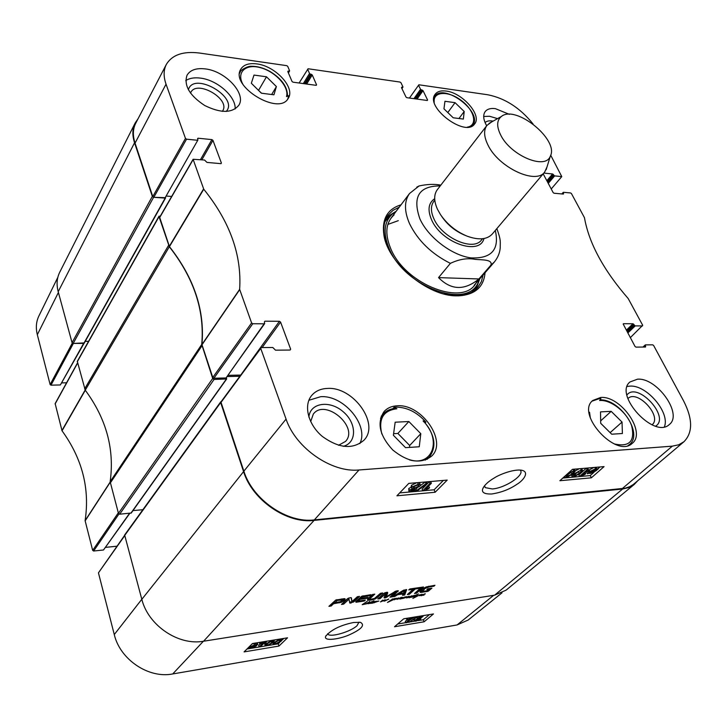<?xml version="1.0" encoding="UTF-8"?>
<svg xmlns="http://www.w3.org/2000/svg" width="727" height="727" viewBox="0 0 727 727"><rect width="100%" height="100%" fill="white"/><g stroke="black" fill="none" stroke-linecap="round" stroke-linejoin="round"><path stroke-width="1.09" d="M60.377 384.947L50.999 385.174L73.372 343.435L83.632 343.389L60.377 384.947L84.032 343.344M85.25 341.336L88.567 341.327L85.25 341.336M267.545 643.522L269.935 641.723L272.779 641.278L271.707 642.841L267.545 645.212L266.482 645.076L267.545 643.522M267.427 643.631L271.353 641.205M272.252 640.623L274.088 640.778L273.025 642.623L267.036 645.712L265.164 645.567L266.218 643.74L272.152 640.323M265.101 645.367L264.692 644.058L266.963 641.169M259.121 646.957L263.083 643.059L259.739 644.222L260.348 643.622L265.509 641.732L260.411 646.739L259.121 646.957L258.648 645.44L259.948 644.158M259.594 642.377L259.739 644.222M259.939 642.323L260.348 643.622M255.604 645.476L251.406 647.966L250.106 647.957L255.604 645.476M255.441 645.303L249.924 647.793L254.141 645.276L255.441 645.303M257.576 644.34L256.149 646.067L251.051 648.339L247.698 648.811L248.997 648.22L249.361 647.194L254.523 644.894L257.576 644.34L257.104 642.813L257.858 644.449M252.16 643.84L255.868 643.377L256.331 644.904M255.868 643.377L257.104 642.813M418.743 617.786L421.805 616.887L419.288 618.313L418.488 618.259L418.743 617.786M415.817 620.031L419.688 618.868L416.48 620.704L415.499 620.64L415.817 620.031M417.598 617.995L421.578 616.36L423.05 616.441L420.261 618.332L420.924 618.495L420.497 619.268L415.917 621.176L414.254 621.085L414.699 620.222L417.798 618.741L417.271 618.595L417.371 617.414M417.371 616.996L409.047 622.321L417.216 616.596M408.601 621.122L409.047 622.321M409.655 620.222L414.654 617.014M405.757 622.803L410.083 619.095L407.72 619.595L412.418 617.859L406.847 622.621L405.757 622.803L405.239 621.421L406.975 619.931M407.156 618.241L406.538 618.768L407.056 620.158M407.211 618.232L407.72 619.595M275.642 642.186L278.032 640.396L280.849 639.942L279.768 641.505L275.615 643.877L274.57 643.74L275.642 642.186M275.533 642.295L279.413 639.887M280.34 639.297L282.158 639.442L281.076 641.296L275.106 644.376L273.252 644.231L274.324 642.404L280.249 638.997M274.061 640.696L275.07 639.842M397.705 624.002L405.702 622.676M407.047 622.448L408.974 622.13M410.355 621.903L414.481 621.212M417.934 620.64L423.359 619.74L429.457 614.597M246.971 649.02L247.862 648.866M248.225 648.811L250.751 648.384M251.342 648.293L266.346 645.803M267.79 645.558L274.415 644.458M275.851 644.222L278.232 643.831L279.55 642.559M282.094 640.105L283.848 638.406M394.525 626.738L403.721 618.804L433.465 613.942L424.132 621.785L394.525 626.738M424.132 621.785L423.359 619.74M244.081 651.901L252.46 643.54L287.538 637.806L278.95 646.067L244.081 651.901M278.95 646.067L278.232 643.831M359.002 622.139L357.002 625.72C350.678 631.799 329.958 637.806 327.868 634.08L327.659 633.717M353.576 622.503C340.354 625.211 331.076 629.791 325.751 636.225C322.852 641.923 341.29 639.006 351.032 634.026C361.864 628.9 365.009 625.002 360.465 622.321L353.576 622.503M124.49 535.545L98.445 572.849L114.275 634.553C120.064 659.589 148.653 678.782 172.708 673.956L457.083 624.947L468.197 620.022L502.021 592.814M77.544 362.846L55.143 403.603L62.04 430.793C82.26 458.71 89.948 488.662 85.104 520.65L92.674 550.384L93.619 551.03L118.937 514.007M66.584 382.784L61.886 382.893M57.851 277.269L38.904 315.954C36.159 321.616 35.632 327.868 37.322 334.702L50.127 384.574L50.999 385.174M116.974 546.195L105.633 547.376M129.533 513.326L103.498 549.985L129.851 513.298M103.498 549.985L93.619 551.03M371.806 603.301L374.323 602.592L371.724 603.083M376.659 601.356L378.876 601.029L373.942 602.71M374.014 600.766L370.843 603.128L375.804 601.274L371.588 602.992M374.768 602.456L376.304 601.247M373.987 602.81L374.441 602.647M373.278 602.238L375.168 601.465L373.333 602.392M372.606 602.592L372.197 602.892L372.551 602.438M371.324 602.247L368.344 603.719L370.561 602.828L371.179 601.856M371.606 602.429L371.388 601.829M371.633 603.119L367.889 603.692L373.996 600.729M370.588 603.374L370.416 602.91M370.834 603.355L370.625 602.783M388.781 599.139L384.538 601.075L383.692 600.975L384.092 600.429L380.475 601.911L382.666 600.12L381.284 601.556L384.874 599.848L385.437 599.83L384.456 600.938L388.745 599.021M384.365 600.693L384.174 600.184M384.229 601.138L384.001 600.529M422.996 594.713L424.832 593.959L422.932 594.559M425.24 593.923L421.887 595.349L424.032 595.131L421.396 595.395M421.515 595.749L421.715 595.259M421.805 595.495L425.177 593.677M421.369 595.513L419.279 595.577L422.005 594.223L419.561 595.704L421.506 595.358M398.65 598.076L397.096 599.457L397.987 598.276L394.161 599.784L396.406 598.212L395.188 599.312L398.596 597.93M400.25 599.057L402.703 597.221L400.686 598.803L405.312 596.812L403.421 598.003L404.212 598.076L400.204 598.921M403.012 598.457L402.831 597.994M412.109 595.786L409.056 597.821L411.364 596.058L406.657 597.967L408.501 596.558L404.43 597.858M401.604 597.494L398.205 598.939L400.286 598.657M404.466 597.967L406.575 596.576M408.501 596.558L407.556 597.276M407.638 597.485L412.1 595.74M406.657 596.803L405.248 597.758L409.137 596.185M399.314 598.294L401.177 597.539L399.35 598.448M400.323 598.739L397.851 598.957L401.522 597.249M416.562 595.268L414.445 596.631L416.135 596.267L413.954 596.858L415.917 595.386L414.826 595.558L418.543 593.941L416.489 595.068M417.234 595.149L417.343 596.122L420.27 594.659L412.872 598.394L416.753 596.422L417.107 595.168M365.835 603.937L362.2 604.682L367.308 601.284L362.964 604.491L365.808 603.864M365.754 604.019L368.407 603.21L365.708 603.883M368.689 602.31L366.308 603.537M366.272 603.764L368.662 602.238M369.707 601.556L369.134 601.738M369.652 601.765L369.162 601.783M413.518 596.74L410.392 597.412L414.072 595.377L410.837 597.221L414.753 595.386L413.499 596.703M392.426 599.421L391.917 599.43M395.034 598.921L392.198 599.012L395.506 598.666L387.491 602.456L392.344 599.184M395.188 598.866L394.97 598.285M392.007 599.666L394.943 598.73M426.804 590.887L428.894 589.352L426.858 589.652L427.839 588.77L431.929 588.17L428.049 591.324L420.76 592.441L420.133 592.26L420.233 591.251L423.559 588.307L426.431 586.862L434.955 585.29L433.901 586.226L429.048 586.943L425.013 588.516L422.505 591.251L426.804 590.887M419.579 588.334L415.235 588.979L409.383 594.277L407.293 594.586L413.136 589.288L408.774 589.924L409.81 588.988L420.624 587.398L419.579 588.334L419.297 587.589M395.433 592.141L384.937 597.994L384.02 597.748L385.655 593.559L380.039 598.675L377.867 599.003L383.838 593.441L386.591 592.332L387.736 592.85L386.219 596.812L395.897 591.087L398.332 590.797L392.098 596.867L389.954 597.185L395.334 592.287L395.161 591.405M343.762 600.829L341.39 602.292L333.548 603.728L331.212 605.991L328.931 606.336L335.683 600.093L344.207 598.666L345.098 598.821L344.262 600.384L343.762 600.829L343.362 599.684L341.954 600.684M360.038 599.348L358.384 601.056L365.327 600.084L364.327 601.029L355.994 602.256L355.894 601.502L361.746 596.258L370.997 594.686L369.979 595.649L362.473 597.031L361.046 598.385L368.026 597.358L367.008 598.312L360.038 599.348L359.629 598.212L358.147 599.948M352.022 601.556L357.402 596.685L359.574 596.367L353.749 601.92L349.76 602.992L348.978 599.212L343.671 604.128L341.481 604.455L347.297 598.848L350.041 597.703L351.359 597.794L352.004 601.511M392.589 596.794L402.994 590.524L406.657 589.615L404.757 594.968L402.54 595.304L403.112 593.904L397.696 594.704L394.825 596.458L392.589 596.794M421.406 587.28L423.487 586.971L416.571 593.196L414.499 593.505L421.406 587.28M370.043 598.639L370.725 599.275L374.541 598.421L380.494 593.296L382.684 592.968L375.541 598.848L370.797 600.12L367.48 600.048L368.18 598.585L372.569 594.459L374.768 594.132L370.043 598.639L369.625 597.521L369.852 598.13M220.754 401.813L124.635 534.981L141.82 599.33C148.244 625.465 178.524 645.903 203.587 641.223L494.624 595.168L506.137 590.124L634.28 484.409L629.028 487.49L622.648 489.007L314.082 520.396C286.947 523.958 252.26 500.067 243.572 471.623L220.672 402.558L221.272 401.513M422.478 591.006L422.051 589.915L422.469 591.142M422.541 590.833L422.051 589.915M422.741 590.551L422.123 589.742M423.178 588.579L422.314 589.47M423.723 589.542L423.314 588.479M425.013 588.516L424.677 587.643M425.495 588.188L425.186 587.398M425.858 587.979L425.568 587.225M429.048 586.943L428.766 586.216M433.901 586.226L433.61 585.489M420.133 592.26L419.952 591.796M420.76 592.441L420.179 591.342M422.142 592.36L421.724 591.278L420.333 591.36M426.785 591.669L426.504 590.942M422.469 591.169L421.724 591.278M428.049 591.324L427.694 590.415M429.13 590.66L428.712 589.579L428.23 589.933M429.966 588.461L428.712 589.579M428.894 589.352L428.621 588.661M415.235 588.979L414.944 588.234M413.136 589.288L412.845 588.543M409.383 594.277L408.81 593.205M414.326 588.325L408.965 593.187M395.343 592.132L395.079 591.442M392.098 596.867L391.48 595.795M398.105 591.342L397.878 590.715M397.078 590.797L391.689 595.767M387.1 592.278L385.746 595.513L386.119 596.74M380.039 598.675L379.367 597.603M385.319 593.732L384.956 592.778M384.528 592.959L379.621 597.567M385.401 593.659L385.056 592.732M385.655 593.559L385.31 592.641M384.937 597.994L384.356 596.912M386.228 597.639L385.81 596.531L384.528 596.894M394.834 592.378L394.588 591.714M395.106 592.223L394.852 591.56M337.255 600.475L334.538 602.765L340.609 601.656L342.399 599.902L337.255 600.475L336.974 599.693M337.401 600.447L337.128 599.666M341.372 599.857L341.099 599.075M341.536 599.848L341.254 599.057M341.89 599.811L341.608 599.003M342.399 599.902L342.063 598.939M334.538 602.765L334.129 601.62L335.701 600.084M336.901 600.593L336.61 599.775M343.135 601.32L342.735 600.184M344.262 600.384L343.853 599.239L343.362 599.684M344.398 598.666L343.853 599.239M345.043 599.511L344.752 598.684M331.212 605.991L330.385 604.909M333.548 603.728L333.139 602.583L330.812 604.846M339.218 602.883L338.946 602.11M334.402 602.392L333.139 602.583M341.39 602.292L341.072 601.402M358.475 600.829L358.066 599.702M367.008 598.312L366.735 597.549M360.91 598.03L359.629 598.212M361.046 598.385L360.637 597.258L361.619 596.322M362.473 597.031L362.137 596.104M362.582 596.949L362.255 596.058M362.918 596.767L362.619 595.958M363.618 596.585L363.336 595.813M369.979 595.649L369.698 594.877M355.994 602.256L355.767 601.629M356.321 602.229L356.021 601.383M364.327 601.029L364.045 600.275M358.429 600.729L356.384 601.029M351.15 597.685L351.595 600.384M343.671 604.128L342.944 603.037M348.551 599.439L348.142 598.294L343.262 602.992M348.769 599.284L348.369 598.157M348.978 599.212L348.542 598.085M349.087 599.33L348.578 598.076M348.633 598.103L349.024 599.23M350.114 603.137L349.542 601.965M351.05 603.083L350.641 601.947L349.714 602.011M353.749 601.92L353.34 600.793L352.468 601.393M352.059 601.583L350.641 601.947M357.684 596.64L353.34 600.793M404.421 590.651L399.159 593.786L403.485 593.141L404.503 590.715L404.148 589.942M399.159 593.786L398.869 593.014M404.112 590.769L403.848 590.079M394.825 596.458L394.516 595.631M397.696 594.704L397.387 593.895M403.112 593.904L402.858 593.232M398.996 593.35L398.069 593.496M404.757 594.968L404.348 593.877L403.049 594.068M406.029 589.515L404.348 593.877M416.571 593.196L416.026 592.132M421.533 587.262L416.153 592.114M372.86 594.413L369.625 597.521M368.062 600.284L367.644 599.157M368.934 600.32L368.525 599.202L367.653 599.166M369.925 599.066L368.525 599.202M370.797 600.12L370.488 599.275M372.878 599.73L372.615 599.03M374.178 599.366L373.923 598.675M375.541 598.848L375.241 598.048M377.213 597.93L376.559 596.976M378.276 597.085L377.858 595.967L376.804 596.812M380.766 593.25L377.858 595.967M159.059 216.137L77.307 361.328L85.25 390.181L169.309 246.726L159.031 216.628L160.449 215.883M169.309 246.726C193.945 278.096 204.75 310.665 201.724 344.444L110.15 481.719C114.666 449.331 106.369 418.816 85.25 390.181M214.074 379.43L226.679 378.967L131.251 513.008L119.673 514.198L214.074 379.43L212.693 378.467L201.724 344.444M226.679 378.967L226.37 377.486M227.033 376.55L239.846 376.268M637.524 480.956L634.28 484.409M84.232 342.917L73.191 343.435L153.606 197.299L152.325 196.39L134.55 142.774C132.141 135.286 132.35 128.697 135.167 123.008L138.066 118.728M153.606 197.299L165.602 197.689M166.501 196.081L171.663 196.444L166.501 196.081M110.15 481.719L118.456 513.362L119.673 514.198M135.167 123.008L59.705 272.28C56.833 278.068 56.333 284.539 58.196 291.681L72.055 342.653L73.191 343.435M142.874 509.718L132.977 510.581M490.961 265.073L478.929 278.959C464.498 290.727 451.031 290.282 438.545 277.614L450.386 263.365C459.173 259.185 467.397 257.849 475.067 259.348C481.547 260.057 492.842 259.157 490.961 265.073L494.342 262.011L474.168 285.284M440.844 185.112C434.382 183.913 427.122 184.195 419.061 185.967L416.78 187.139M478.929 278.959L438.545 277.614M500.621 134.886C496.505 126.453 496.723 120.346 501.276 116.565C515.407 104.261 559.39 139.802 550.312 156.205C545.504 170.263 510.463 155.542 500.621 134.886M547.067 166.792L544.668 172.081C535.817 184.949 498.486 167.446 487.953 145C483.873 136.667 483.537 130.142 486.936 125.417L491.606 121.963M544.668 172.081L492.243 234.067C487.008 239.61 478.648 240.319 467.161 236.184C456.174 231.613 447.287 224.434 440.517 214.647L437.5 209.312C433.828 201.115 433.774 194.572 437.318 189.674L486.936 125.417M592.078 401.131L599.348 398.66L600.911 398.669L599.63 400.522C610.807 399.423 627.037 412.254 631.681 425.849C635.18 441.262 629.382 447.296 614.279 443.933M242.863 84.259C236.075 71.918 246.144 63.322 261.084 67.865C275.942 72.055 289.446 87.222 286.493 96.564L288.701 95.737L287.774 98.99M392.78 408.738L394.07 407.293L395.997 407.138C406.984 407.193 416.953 412.173 425.913 422.078L425.168 422.878M381.802 433.919C378.276 418.852 383.311 410.473 396.897 408.774L394.961 408.547C390.063 408.974 386.146 410.8 383.211 414.026L380.539 418.261M396.897 408.774L394.07 407.293M425.913 422.078L423.087 420.942C441.88 439.117 433.228 466.761 409.519 459.909M424.059 422.051L423.087 420.942M590.333 417.907L589.533 412.236L589.143 412.609M600.629 397.478C620.676 395.424 646.621 432.492 632.245 443.334C616.541 458.873 575.493 414.09 592.696 400.513L600.629 397.478M446.133 91.057C462.436 92.747 482.237 115.393 474.64 123.917C465.734 137.912 424.468 106.914 435.191 94.246C437.345 91.438 440.989 90.375 446.133 91.057M256.795 63.903C275.442 65.984 295.589 87.849 288.255 98.281C279.223 116.302 229.596 86.122 240.782 69.201C243.627 64.685 248.961 62.922 256.795 63.903M397.178 405.802C421.387 403.549 447.787 441.298 431.711 456.056C420.997 464.308 408.011 462.29 392.762 449.995C379.549 435.582 376.659 422.76 384.11 411.518C387.346 407.974 391.699 406.075 397.178 405.802M520.05 470.042C525.739 474.422 505.483 488.081 492.306 488.953L485.327 487.653L484.518 485.772M622.394 433.51L611.707 434.21L600.693 423.305L600.529 411.882L611.18 411.346L622.039 422.069L622.394 433.51M453.212 117.783L443.961 108.823L444.951 101.28L455.057 102.671L464.208 111.504L463.353 119.083L453.212 117.783M273.925 94.81L261.366 93.192L251.333 83.251L253.987 75.072L266.482 76.789L276.396 86.577L273.925 94.81M420.797 433.683L419.261 446.76L405.521 447.659L393.38 435.264L395.17 422.205L408.838 421.524L420.797 433.683L409.683 445.487L397.878 433.446L393.589 433.692M221.617 401.495L221.035 402.34L243.863 471.16C252.551 499.585 287.229 523.467 314.337 519.914L625.084 488.217L629.482 486.772L633.281 484.518L683.916 441.762L678.736 444.779L672.339 446.151L359.002 469.978C331.567 472.868 295.644 447.932 286.065 419.097L260.739 348.415L261.32 347.579L272.789 347.497L275.506 350.169L290.118 350.041L290.664 349.214L290.046 350.041M225.688 377.967L213.892 378.24L252.769 323.742L264.165 323.806L226.197 377.722L264.692 323.57L264.364 321.988L264.928 321.189L279.432 321.289L240.728 375.077M240.592 375.068L227.896 375.341M160.076 216.882L159.722 217.509L169.446 246.644C194.154 278.068 204.978 310.702 201.924 344.534L212.784 377.467L213.892 378.24M164.965 198.08L197.889 140.038L164.965 198.08L153.806 197.308L186.548 139.175L185.476 138.412L166.038 84.168C163.411 76.608 163.502 70.056 166.301 64.503C172.108 54.798 183.204 50.981 199.598 53.053L286.783 65.666L287.719 66.348L289.555 70.655L288.246 72.582M166.301 64.503L135.749 123.19C132.85 128.906 132.614 135.558 135.049 143.128L152.779 196.59L153.806 197.308M276.396 86.577L271.662 94.519M261.566 93.22L258.394 90.257M266.482 76.789L258.603 90.284M610.144 432.656L600.693 423.278M622.039 422.069L610.144 432.629M611.18 411.346L600.656 420.878M409.437 447.396L409.683 445.487M408.838 421.524L397.878 433.446M464.208 111.504L458.964 118.519M455.057 102.671L447.796 112.54M476.021 289.101L479.765 278.814M396.179 211.257L386.918 217.073M396.088 211.384L392.607 213.783C384.074 221.553 382.875 233.04 389.009 248.234C403.994 286.456 466.898 309.856 478.057 282.839L479.666 278.941M394.07 214.901C385.792 222.426 384.638 233.54 390.581 248.252C405.093 285.175 465.871 307.794 476.658 281.649M444.497 219.899L444.024 219.599M398.296 220.663L387.854 224.425M574.548 474.54L579.41 470.996M579.246 473.359L574.266 476.294L573.621 476.185L575.457 473.695C577.838 471.641 579.51 470.651 580.464 470.732L581.1 470.842C581.573 470.969 580.955 471.805 579.246 473.359L578.51 471.841M573.485 476.985L572.267 476.803C571.74 476.494 572.394 475.494 574.248 473.795L581.236 470.042L582.609 470.56L580.446 473.25L573.485 476.985M572.122 476.512L571.477 475.222M575.121 470.942L579.319 468.742M581.4 468.561L581.864 469.006M588.334 469.533L582.382 474.831L585.817 473.631L584.908 474.431L579.555 476.43L587.18 469.633L588.334 469.533L587.598 468.024M585.18 472.341L585.817 473.631M586.425 468.124L578.819 474.922L579.555 476.43M586.444 468.124L587.18 469.633M589.897 472.441L590.806 471.341L594.977 469.351L595.94 469.597L589.897 472.441M589.897 472.723L595.949 469.878L595.04 470.987L590.851 472.986L589.897 472.723M587.552 473.822L589.942 471.432L595.531 468.833L598.412 468.724L595.895 470.896L590.279 473.495L588.915 473.186L587.552 473.822M588.852 472.932L588.116 471.423L586.68 472.096L587.416 473.595M588.116 471.423L589.197 469.924L593.859 467.488M595.595 467.343L596.903 469.151M596.167 467.643L597.085 467.216M414.608 489.816L410.673 490.934L410.909 490.107L413.863 488.808L414.872 488.971L414.608 489.816L414.181 488.789M414.163 486.345L417.234 485.082M418.379 486.372L414.626 488.053L413.381 487.835L413.708 486.754L417.498 485.054L418.725 485.282L418.379 486.372L417.825 485.036M416.098 489.653L410.955 491.843L409.092 491.552L409.437 490.234L412.591 488.599L411.773 488.28L412.227 486.89L418.225 484.309L420.297 484.645L419.833 486.245L415.808 488.317L416.444 488.58L416.098 489.653M408.928 491.152L408.756 488.544L411.291 487.09M411.636 487.935L411.082 486.599L411.537 485.2L416.816 482.701M418.189 482.583L419.788 483.419M416.417 491.434L415.271 491.543L426.022 483.628L427.158 483.528L416.417 491.434M414.881 490.58L415.271 491.543M425.331 481.974L426.022 483.628M416.417 488.517L417.298 487.862M420.315 485.636L425.277 481.974M426.467 481.874L427.158 483.528M431.384 483.273L425.749 489.026L429.602 487.699L428.748 488.562L423.668 490.689L422.76 490.77L429.975 483.4L431.384 483.273L430.684 481.601L429.275 481.719L429.975 483.4M428.603 486.109L429.602 487.699M429.275 481.719L422.069 489.107L422.76 490.77M567.105 475.222L572.031 471.632M571.849 474.013L566.86 476.967L566.197 476.857L568.023 474.349C570.404 472.296 572.076 471.305 573.04 471.378L573.685 471.496L571.849 474.013L571.113 472.486M566.079 477.657L564.834 477.475C564.306 477.157 564.961 476.158 566.806 474.458L573.812 470.687L575.202 471.205L573.058 473.904L566.079 477.657M573.985 469.197L574.466 469.651M416.489 491.379L434.101 489.78L443.352 480.42M399.686 492.906L415.253 491.497M562.798 478.075L590.242 475.576L594.068 472.196M596.867 469.724L597.53 469.133M598.285 468.47L599.993 466.961M435.137 492.261L396.924 495.796L408.792 483.391L447.214 480.093L435.137 492.261L434.101 489.78M591.342 477.821L559.863 480.729L572.485 469.324L604.064 466.616L591.342 477.821L590.242 475.576M491.761 493.978C501.203 492.542 509.591 489.316 516.933 484.3C524.14 480.002 530.41 470.878 520.241 470.051C511.544 469.633 498.767 474.995 494.633 477.739C488.162 481.519 484.173 485.272 482.655 489.026C481.574 492.552 484.609 494.206 491.761 493.978M343.253 446.333C357.202 442.816 356.766 422.941 343.053 411.627C329.676 399.923 310.075 402.74 308.875 417.089M310.674 421.587L313.337 414.036C325.242 398.114 359.265 427.022 345.534 441.416L338.528 445.287M359.829 443.606C369.271 425.35 343.607 394.925 320.68 396.697L308.866 400.277M655.645 426.14C670.676 417.162 637.415 381.239 626.938 394.961M627.892 398.578L627.946 398.532C637.243 389.027 662.697 416.562 652.083 424.777L652.028 424.822M664.396 426.813C670.358 412.591 646.439 384.619 629.891 386.119L627.192 386.464M493.088 121.136C489.544 120.464 486.863 120.936 485.063 122.536M497.559 118.637L489.535 116.256L483.691 116.493M226.179 111.467C239.428 97.463 193.437 70.882 188.393 89.794M190.492 93.101L190.81 92.42C196.881 79.525 230.441 98.89 222.762 110.74L222.353 111.367M235.139 108.977C236.157 96.691 217.264 79.952 200.361 78.107C194.327 77.353 189.465 78.18 185.749 80.588M637.479 379.194C656.954 377.404 683.207 414.245 669.313 424.532C654.245 439.317 613.415 394.752 630 381.957L637.479 379.194M486.681 125.762C483.301 119.737 482.81 115.011 485.2 111.576C487.263 109.023 490.661 108.05 495.387 108.65L509.336 114.339M205.296 68.911C225.388 71.046 246.489 93.665 238.883 105.161C232.204 113.285 220.808 113.394 204.687 105.488C189.602 95.537 183.704 85.459 187.003 75.281C190.174 69.974 196.272 67.856 205.296 68.911M327.404 388.436C353.177 386.419 380.139 423.896 363.991 440.171C352.813 449.713 338.873 448.423 322.161 436.3C308.121 424.468 303.404 405.484 311.565 395.615C315.345 391.099 320.625 388.7 327.404 388.436M483.119 274.951L481.347 281.649L477.83 287.265C473.159 292.536 466.334 295.307 457.347 295.589L443.979 293.99M388.854 249.443L384.492 236.702C382.884 227.851 384.156 220.599 388.327 214.928L393.08 210.312L399.259 207.168M401.022 204.823C387.246 209.085 381.566 219.336 383.983 235.575C388.227 263.338 427.867 296.252 456.629 295.844L458.546 295.844C474.94 294.808 483.773 287.101 485.045 272.734M562.235 193.973L563.47 192.31L570.604 192.955L571.449 193.573L584.463 217.7C588.925 243.127 603.501 270.08 628.192 298.543L642.695 325.287L630.336 337.637M563.225 192.837L563.171 194.054M543.178 173.835L553.174 192.619L554.038 193.237L563.37 194.073L563.616 193.546M543.814 173.081L552.584 173.971L546.84 180.705M547.358 181.686L553.429 174.58L552.584 173.971M553.429 174.58L553.81 175.289L547.731 182.386M548.258 183.368L554.656 175.898L553.81 175.289M554.656 175.898L561.771 176.606L551.239 188.975M550.702 155.205L561.771 176.606M409.455 98.045L418.87 84.786L487.844 94.774C505.074 98.236 520.141 107.959 533.055 123.963M418.543 85.25L420.524 89.285L413.936 98.663M415.126 98.827L421.396 89.921L420.524 89.285M421.396 89.921L422.142 90.03L415.88 98.927M417.071 99.09L423.014 90.657L422.142 90.03M423.014 90.657L427.612 100.008L427.276 100.48L427.612 100.008M427.285 100.48L406.893 97.7L406.002 97.054L401.449 87.603L402.567 87.249L401.813 88.349M299.124 83.005L308.094 68.756L400.068 82.069L400.95 82.705L402.912 86.786L402.567 87.249M307.666 69.229L309.52 73.491L303.332 83.578M304.568 83.75L310.456 74.172L309.52 73.491M310.456 74.172L311.31 74.29L305.413 83.869M306.649 84.032L312.237 74.963L311.31 74.29M312.237 74.963L316.563 84.841L316.245 85.332M287.856 71.655L288.237 71.019L287.792 71.5L292.036 81.488L292.99 82.169L316.136 85.332L316.563 84.841M288.237 71.019L289.11 71.137M186.548 139.175L197.335 140.256M197.689 139.075L198.162 138.221L197.608 138.439L197.889 140.038M198.162 138.221L211.902 139.611L200.461 159.667M201.842 159.786L212.956 140.356L211.902 139.611M212.956 140.356L221.39 163.039L221.035 163.648M252.769 323.742L251.597 322.924L239.637 289.355C241.891 255.095 229.923 221.717 203.742 189.202L193.109 159.277L204.532 160.031L206.995 162.421L220.835 163.648L221.39 163.039M264.692 323.57L264.165 323.806M264.928 321.189L264.364 321.988M262.138 347.57L280.577 322.097L279.432 321.289M280.577 322.097L290.664 349.214M643.613 347.052L645.431 344.88L652.71 344.825L653.618 345.479L683.625 400.959C692.822 419.043 692.913 432.638 683.916 441.762M645.231 345.543L645.676 346.37L644.958 347.043M623.166 324.006L635.025 346.452L635.943 347.115L645.476 347.033L645.676 346.37M623.484 323.706L632.99 323.769L626.356 330.158M626.892 331.158L633.889 324.424L632.99 323.769M633.889 324.424L634.326 325.233L627.319 331.966M627.846 332.966L635.234 325.887L634.326 325.233M635.234 325.887L642.495 325.923M271.235 641.332L271.707 642.841M267.145 643.931L267.545 645.212M265.746 642.232L266.218 643.74M255.013 645.74L255.168 646.239M251.251 647.439L251.406 647.966M254.05 643.368L254.523 644.894M421.36 616.796L421.569 617.35M419.016 617.587L419.288 618.313M419.106 618.75L419.37 619.468M416.135 619.795L416.48 620.704M414.363 619.34L414.699 620.222M279.295 640.005L279.768 641.505M275.215 642.613L275.615 643.877M274.024 641.441L274.324 642.404M493.66 595.322L457.083 624.947M203.396 641.25L172.708 673.956M110.104 482.128L85.104 520.65M85.114 520.914L110.113 482.419M62.04 430.793L85.295 390.235M85.15 390.035L61.922 430.548M118.31 512.826L92.674 550.384M98.445 572.849L124.571 535.872M55.107 403.976L77.598 363.055M72.318 343.08L50.127 384.574M141.801 599.275L114.275 634.553M58.405 292.463L37.322 334.702M203.587 641.223L314.082 520.396M622.648 489.007L494.624 595.168M387.736 592.85L387.536 592.314M387.382 597.003L387.127 596.322M336.428 600.92L336.083 599.929M344.671 599.957L344.262 598.812M370.552 598.094L370.143 596.976M369.907 600.238L369.498 599.121M371.733 599.966L371.461 599.221M168.564 245.381L84.632 388.927M110.231 483.101L201.897 345.907M212.693 378.467L118.456 513.362M243.572 471.623L141.82 599.33M58.196 291.681L134.55 142.774M152.325 196.39L72.055 342.653M77.253 361.801L159.031 216.628M124.517 535.681L220.672 402.558M83.823 343.389L165.165 198.098M130.887 513.198L226.297 379.149M450.386 263.365C431.52 253.887 417.898 240.655 409.537 223.662C404.148 211.13 404.157 201.07 409.555 193.482L391.035 218.1M495.305 230.441C499.622 249.588 491.552 258.748 471.087 257.903C451.921 255.45 428.285 237.465 419.924 218.936C412.209 196.89 418.979 185.885 440.217 185.921M465.507 235.503C455.547 231.477 447.55 225.016 441.525 216.119M482.546 238.738L481.492 239.992C473.286 251.687 441.98 237.92 433.846 218.673C430.657 211.502 430.638 205.75 433.783 201.434L434.791 200.134M483.955 238.529C479.747 256.186 441.207 242.763 431.547 219.718C427.385 209.903 428.439 202.897 434.691 198.716M434.228 102.271C432.719 91.293 448.341 90.493 461.309 100.48C474.467 110.177 478.139 125.462 467.307 127.143M287.492 96.182C287.592 86.976 281.712 78.698 269.853 71.364C263.392 67.875 257.194 66.184 251.278 66.275C248.161 65.912 240.582 69.892 240.174 72.037L239.574 73.318M628.01 445.578L629.527 444.497C643.631 433.456 619.677 398.778 600.075 399.886M425.231 460.109L429.266 457.129C436.9 446.878 435.091 434.955 423.841 421.369M471.932 126.089L472.668 125.271C483.628 112.431 443.615 82.269 434.473 96.537L433.901 97.491M475.367 289.664L479.484 279.504M395.57 211.684L386.5 217.836M471.868 292.045L476.658 286.065L478.048 282.848L476.658 286.065M392.598 213.783L389.754 215.828L384.91 221.762M575.357 474.186L576.093 475.694M573.812 475.349L574.266 476.294M573.912 473.095L574.248 473.795M580.546 468.633L581.236 470.042M594.768 470.433L595.04 470.987M590.569 472.405L590.851 472.986M588.397 470.778L589.134 472.286M589.197 469.924L589.942 471.432M594.822 467.406L595.531 468.833M595.713 467.361L596.458 468.87M411.146 489.889L411.646 491.107M413.99 486.49L414.626 488.053M408.756 488.544L409.437 490.234M411.537 485.2L412.227 486.89M417.543 482.646L418.225 484.309M567.96 474.84L568.687 476.367M566.397 476.003L566.86 476.967M573.121 469.269L573.812 470.687M622.185 488.68L672.339 446.151M314.337 519.914L359.002 469.978M201.961 344.834L239.674 289.655M239.637 289.355L201.924 344.534M251.597 322.924L212.784 377.467M169.446 246.644L203.742 189.202M203.578 188.929L169.3 246.371M159.722 217.509L193.091 159.676M401.468 87.631L401.804 87.14M185.476 138.412L152.779 196.59M221.035 402.34L260.739 348.415M243.863 471.16L286.065 419.097M135.049 143.128L166.038 84.168M274.088 640.778L273.852 640.042M423.05 616.441L422.76 615.687M414.19 620.913L413.745 619.731M417.234 618.495L416.925 617.696M282.158 639.442L281.922 638.724M273.198 644.031L272.816 642.822M326.105 635.525L325.769 636.17M384.083 600.229L384.31 600.829M84.205 343.189L165.574 197.926M496.868 228.605C501.33 241.2 500.131 241.609 500.231 247.771C499.822 252.887 497.859 257.64 494.342 262.011M419.061 185.967L409.555 193.482M501.276 116.565L488.962 123.436M550.312 156.205L546.177 169.682M485.282 487.608L484.518 485.845M240.174 72.037L239.601 73.045M629.527 444.497L628.41 445.451M395.57 408.374C390.435 408.756 386.31 410.637 383.211 414.026L381.184 416.317M429.266 457.129L427.131 459.328M434.473 96.537L433.937 97.291M472.668 125.271L472.114 125.998M392.607 213.783L389.754 215.828M582.454 470.224L581.718 468.706M596.794 469.033L596.049 467.534M420.297 484.645L419.597 482.955M564.697 477.176L564.425 476.612M575.057 470.869L574.312 469.351M483.537 487.135L482.664 489.026M457.347 295.589L458.546 295.844M384.492 236.702L383.983 235.575M642.968 347.061L645.212 344.952M561.853 193.936L563.207 192.391M401.931 88.594L402.931 87.14M288.401 72.936L289.564 70.992M193.109 159.277L159.74 217.109M260.793 347.815L221.099 401.74"/></g></svg>

